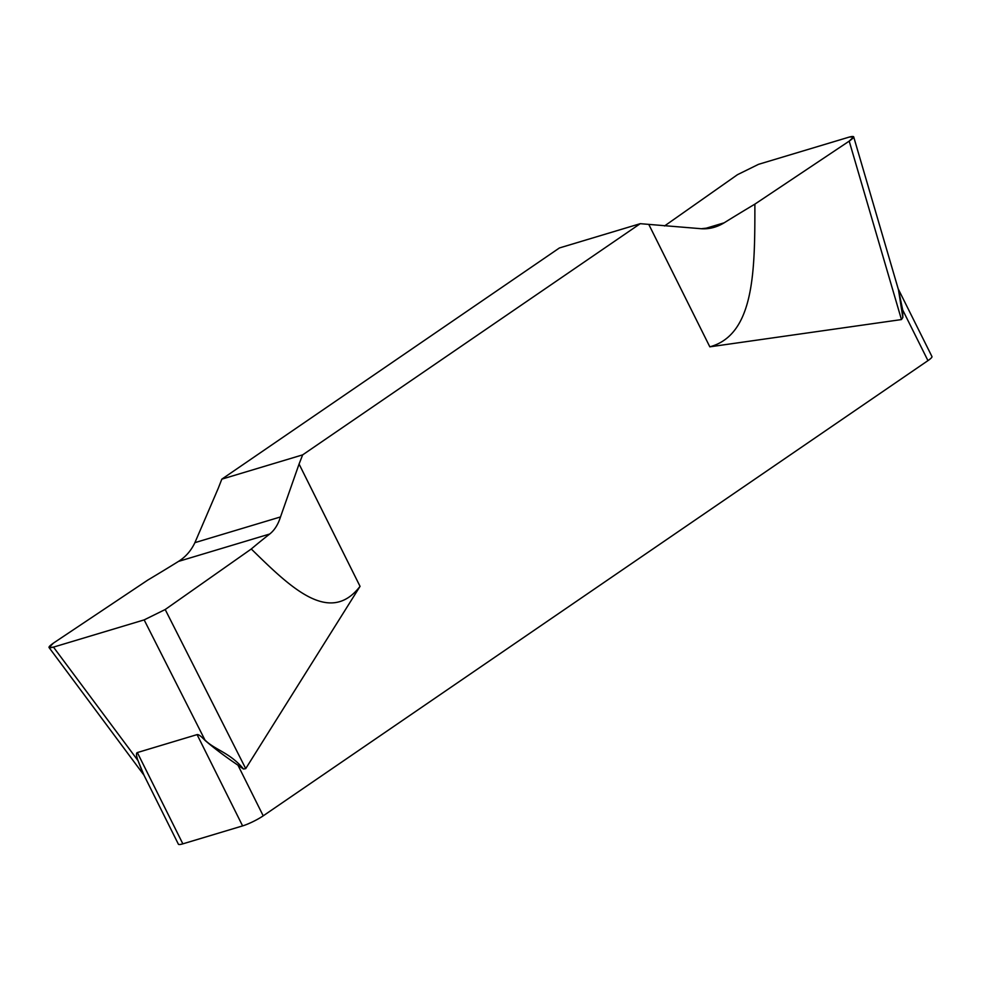 <?xml version="1.0" encoding="UTF-8"?>
<svg xmlns="http://www.w3.org/2000/svg" width="981" height="981" viewBox="0 0 981 981"><rect width="100%" height="100%" fill="white"/><g stroke="black" fill="none" stroke-linecap="round" stroke-linejoin="round"><path stroke-width="1.47" d="M221.829 479.145L218.236 488.33L221.829 479.145L559.415 247.96L221.829 479.145L302.663 454.865L299.07 464.05L302.663 454.865L640.25 223.68L701.366 228.732L714.45 227.224L724.162 222.81A449.433 69.528 -26.5 0 1 754.88 204.134L849.203 141.129L853.678 136.813L849.178 137.095C855.125 135.562 855.138 136.911 849.203 141.129L754.88 204.134C754.892 269.334 754.916 334.533 709.827 346.833L901.453 319.573L902.839 317.488L902.704 309.984L927.952 360.628L263.215 815.836L237.966 765.192C225.507 756.78 214.532 748.528 205.041 740.41L204.563 739.907C200.884 736.044 198.395 734.279 197.083 734.61L137.34 752.562L182.846 843.844L242.601 825.904A16.248 2.514 -26.5 0 0 263.215 815.836M927.952 360.628A16.248 2.514 -26.5 0 0 931.95 356.544L898.179 288.819M137.34 752.562C136.089 752.979 136.236 755.444 137.757 759.968L142.539 772.305L178.383 844.187A16.248 2.514 -26.5 0 0 182.846 843.844M360.052 586.356L245.716 768.626L165.2 609.52L144.158 619.894L53.477 647.117L49.05 647.534L53.465 643.082L147.788 580.078A449.433 69.528 -26.5 0 0 178.505 561.402C185.642 556.926 191.111 550.672 194.9 542.652L218.236 488.33L194.9 542.652L280.505 516.938C278.089 524.553 274.496 530.231 269.726 534.007A449.433 69.528 -26.5 0 0 251.283 548.992C290.45 587.374 329.616 625.768 360.052 586.356L299.07 464.05L280.505 516.938C278.089 524.553 274.496 530.231 269.726 534.007A449.433 69.528 -26.5 0 0 251.283 548.992L165.2 609.52L144.146 619.894L53.489 647.117C47.517 648.662 47.517 647.313 53.465 643.082L147.788 580.078A449.433 69.528 -26.5 0 0 178.505 561.402C185.642 556.926 191.111 550.672 194.9 542.652M144.158 619.894L204.919 739.956C214.238 749.619 230.314 752.746 243.484 769.018L245.716 768.626M243.484 769.018L237.966 765.192M559.415 247.96L640.25 223.68L302.663 454.865M849.178 137.095L758.509 164.33L737.467 174.692L758.509 164.33L849.178 137.095M664.529 225.973L737.467 174.692L664.529 225.973M902.839 317.488L898.486 289.849L853.678 136.813M902.704 309.984L898.486 289.849M137.757 759.968L143.974 775.162L49.05 647.534M53.477 647.117L137.953 760.557M754.88 204.134A449.433 69.528 -26.5 0 0 724.162 222.81C716.915 227.249 709.312 229.223 701.366 228.732L640.25 223.68M299.07 464.05L280.505 516.938M251.283 548.992L165.2 609.52M709.827 346.833L648.846 224.526M704.199 228.806L724.162 222.81M849.203 141.129L901.453 319.573M269.726 534.007L178.505 561.402M242.601 825.904L197.083 734.61"/></g></svg>
